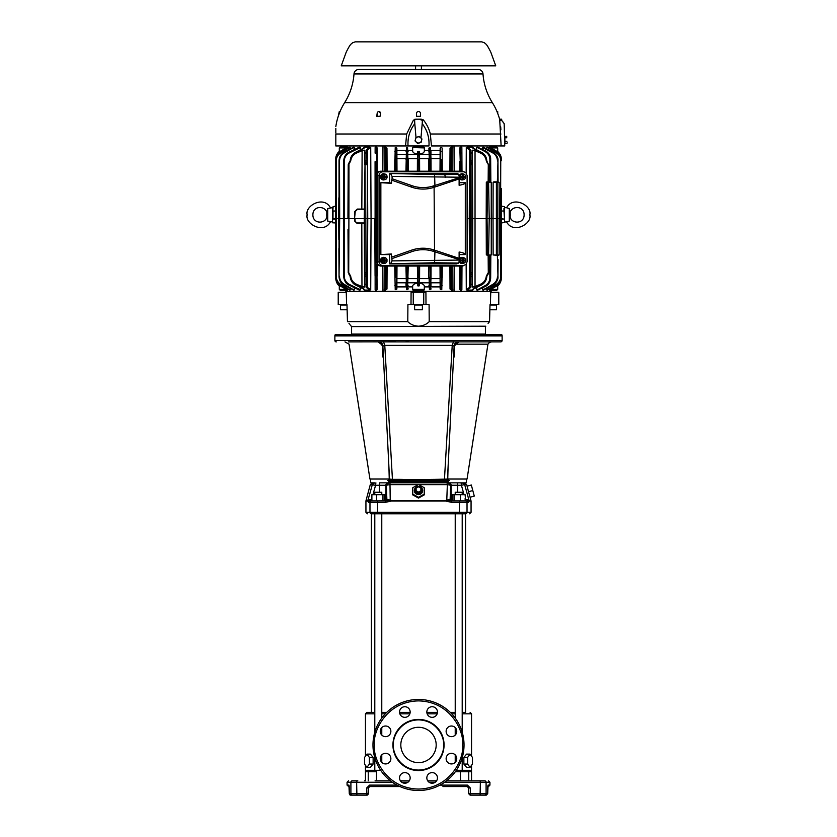 <?xml version="1.0" encoding="UTF-8"?>
<svg xmlns="http://www.w3.org/2000/svg" width="837" height="837" viewBox="0 0 837 837"><rect width="100%" height="100%" fill="white"/><g stroke="black" fill="none" stroke-linecap="round" stroke-linejoin="round"><path stroke-width="1.26" d="M464.022 744.972A45.522 45.522 0 0 1 418.5 790.494A45.522 45.522 0 0 1 372.978 744.972A45.522 45.522 0 0 1 418.5 699.46A45.522 45.522 0 0 1 464.022 744.972A45.522 45.522 0 0 0 418.5 699.46A45.522 45.522 0 0 0 372.978 744.972M444.06 745.474A25.57 25.57 0 0 1 418.249 770.542A25.57 25.57 0 0 1 392.94 744.47A25.57 25.57 0 0 1 418.751 719.412A25.57 25.57 0 0 1 444.06 745.474M393.411 744.972L393.421 744.48C392.574 737.094 400.389 720.019 418.751 719.883C437.102 720.375 444.573 737.606 443.589 744.972L443.579 745.464C444.426 752.85 436.611 769.935 418.249 770.061C399.898 769.569 392.427 752.348 393.411 744.972M410.161 712.036A5.315 5.315 0 0 1 404.857 717.34A5.315 5.315 0 0 1 399.542 712.036A5.315 5.315 0 0 1 404.857 706.721A5.315 5.315 0 0 1 410.161 712.036M437.458 712.036A5.315 5.315 0 0 1 432.143 717.34A5.315 5.315 0 0 1 426.839 712.036A5.315 5.315 0 0 1 432.143 706.721A5.315 5.315 0 0 1 437.458 712.036M456.751 731.329A5.315 5.315 0 0 1 451.446 736.644A5.315 5.315 0 0 1 446.131 731.329A5.315 5.315 0 0 1 451.446 726.014A5.315 5.315 0 0 1 456.751 731.329M456.751 758.615A5.315 5.315 0 0 1 451.446 763.93A5.315 5.315 0 0 1 446.131 758.615A5.315 5.315 0 0 1 451.446 753.31A5.315 5.315 0 0 1 456.751 758.615M437.458 777.918A5.315 5.315 0 0 1 432.143 783.223A5.315 5.315 0 0 1 426.839 777.918A5.315 5.315 0 0 1 432.143 772.603A5.315 5.315 0 0 1 437.458 777.918M410.161 777.918A5.315 5.315 0 0 1 404.857 783.223A5.315 5.315 0 0 1 399.542 777.918A5.315 5.315 0 0 1 404.857 772.603A5.315 5.315 0 0 1 410.161 777.918M390.869 758.615A5.315 5.315 0 0 1 385.554 763.93A5.315 5.315 0 0 1 380.249 758.615A5.315 5.315 0 0 1 385.554 753.31A5.315 5.315 0 0 1 390.869 758.615M390.869 731.329A5.315 5.315 0 0 1 385.554 736.644A5.315 5.315 0 0 1 380.249 731.329A5.315 5.315 0 0 1 385.554 726.014A5.315 5.315 0 0 1 390.869 731.329M436.182 744.972A17.682 17.682 0 0 1 418.5 762.653A17.682 17.682 0 0 1 400.818 744.972A17.682 17.682 0 0 1 418.5 727.29A17.682 17.682 0 0 1 436.182 744.972M410.151 712.381L399.552 712.381L410.151 712.381M386.725 712.381L381.777 712.381L386.725 712.381M374.798 712.381L366.888 712.381L374.798 712.381M459.712 341.883L492.03 341.883A4.781 4.781 0 0 0 487.95 344.174L455.935 344.174L454.491 346.047L454.564 354.972L453.487 358.916L453.675 355.16L454.564 354.972M486.046 341.883L484.759 341.883M481.819 341.883L480.741 341.883M478.429 341.883L477.833 341.883M475.311 341.883L473.972 341.883M471.241 341.883L470.499 341.883M464.493 341.883L463.719 341.883M468.678 793.717L470.331 793.717L470.112 795.15L468.678 793.717L468.605 787.544A1.433 1.433 0 0 0 468.563 787.439A1.433 1.433 0 0 1 468.605 787.544M349.709 794.731A1.433 1.433 0 0 0 350.724 795.15L357.807 795.15L350.724 795.15L349.291 793.717L350.724 795.15M352.837 780.816L352.314 780.816C347.219 780.816 347.219 780.816 352.314 780.816A1.433 1.412 90 0 0 350.902 782.25L347.062 782.25L347.062 785.116L348.924 785.116L349.291 793.717L350.902 793.717A1.433 1.412 90 0 0 352.314 795.15M395.88 341.81L348.422 341.883M336.307 341.883A1.433 1.433 0 0 1 334.873 340.45L334.873 335.909A2.385 2.385 0 0 1 335.187 334.716L501.813 334.716A2.385 2.385 0 0 1 502.127 335.909L334.873 335.909M383.608 341.883L500.693 341.883A1.433 1.433 0 0 0 502.127 340.45L502.127 335.909M491.518 341.883L497.921 341.883M457.18 342.207L458.101 341.883M408.634 341.81L405.673 341.81M462.202 713.815L471.545 713.815L471.545 756.177M472.466 764.055L472.466 757.433L470.038 754.127L467.611 757.433L467.611 764.055L470.038 767.362L472.466 764.055L471.545 765.311L471.513 771.452M374.798 713.815L365.455 713.815L365.455 756.177M365.455 765.311L365.455 780.816L364.503 780.816M368.238 780.816L368.238 771.735L365.455 771.735L367.171 770.302L374.798 770.302L374.798 757.705M374.798 732.239L374.798 513.782M381.777 762.35L381.777 754.89M381.777 735.053L381.777 727.604M381.777 718.083L381.777 513.782L377.759 513.782L465.623 513.782C470.959 513.782 470.959 513.782 465.623 513.782A1.433 1.402 90 0 0 467.025 512.349L377.487 512.349L377.759 500.871L371.89 500.871L371.89 494.667L376.577 494.667L376.577 500.871M455.223 762.35L455.223 754.89M455.223 735.053L455.223 727.604M455.223 718.083L455.223 513.782L462.202 513.782L462.202 732.239M446.539 780.827L460.507 780.816L460.319 770.302L456.322 770.302L462.202 770.302L462.202 757.705M371.429 712.381L371.377 513.782L377.759 513.782L377.487 512.349L365.936 512.349L367.37 513.782M462.202 712.381L465.571 712.381L465.571 513.782M468.061 780.816L484.686 780.816C489.781 780.816 489.781 780.816 484.686 780.816A1.433 1.412 90 0 1 486.098 782.25L489.938 782.25L489.938 785.116L488.505 786.55M464.838 485.188L464.681 484.633L461.417 485.251L461.114 482.855L454.753 482.855L466.188 482.855L466.648 479.036L447.753 479.036L467.067 479.036L447.753 479.036L448.067 467.266L447.481 479.036M467.067 479.036L487.95 344.174M450.798 412.819L448.234 463.97L450.798 412.819M459.241 500.871L451.112 500.871L460.423 500.871L460.423 494.667L465.11 494.667L465.623 500.871L459.241 500.871L459.513 502.305L451.342 502.305L445.87 501.06L391.13 501.06L385.658 502.305L385.888 500.871L369.933 500.871L367.966 500.139L372.319 484.633L374.599 482.855L370.812 482.855L370.352 479.036L389.247 479.036C363.771 479.036 363.771 479.036 389.247 479.036L380.27 479.036M466.648 479.036L452.378 479.036M372.988 494.667L375.583 485.251L370.289 484.633L365.978 500.693L367.966 500.139L367.725 501.06L365.936 501.06L365.936 512.349M367.966 500.128L371.67 499.438L371.377 500.871A1.433 1.402 90 0 0 369.975 502.305L369.975 512.349A1.433 1.402 90 0 0 371.377 513.782C366.041 513.782 366.041 513.782 371.377 513.782M385.658 502.305L368.51 502.305L367.725 501.06M418.5 486.527A4.175 4.028 180 0 1 422.675 490.566A4.175 4.028 180 0 1 418.5 494.594A4.175 4.028 180 0 1 414.325 490.566A4.175 4.028 180 0 1 418.5 486.527M424.233 494.123L418.5 497.324L412.767 494.123L412.767 487.73L418.5 484.529L424.233 487.73L424.233 494.908L418.5 498.088L412.767 494.908L412.767 488.515M418.845 486.977A3.348 3.233 180 0 1 418.5 493.422A3.348 3.233 180 0 1 418.155 486.977M470.112 793.717L470.112 795.15L486.276 795.15L479.193 795.15L486.276 795.15L487.699 793.717L488.076 785.116A1.433 1.423 90 0 1 487.856 785.891L487.835 785.964M374.798 494.667L374.798 492.271L381.777 492.271L381.777 494.667M455.223 494.667L455.223 492.271L462.202 492.271L462.202 494.667M383.513 358.916L383.325 355.16L383.513 358.916L382.436 354.972L383.325 355.16L382.436 354.972L382.886 346.424L381.065 344.174C338.912 344.174 338.912 344.174 381.065 344.174L378.115 341.883L380.008 342.281L378.115 341.883C334.465 341.883 334.465 341.883 378.115 341.883L378.701 341.883C381.149 342.113 382.614 343.526 383.116 346.11L384.779 345.388L452.221 345.388L454.146 346.099M379.82 342.207L378.774 341.935M386.328 415.33L388.766 463.97M458.299 341.883L458.299 341.883C455.851 342.113 454.386 343.526 453.884 346.11L452.221 345.388L444.395 480.469L448.59 481.735L388.41 481.735L390.952 480.469L429.548 480.605L429.36 481.735M448.067 467.266L454.114 346.424C454.522 343.672 456.113 342.155 458.885 341.883L457.19 342.197M420.885 488.117L420.885 490.785L418.5 492.114L416.115 490.785L416.115 488.117L418.5 486.789L420.885 488.117M418.5 492.114L418.5 492.857L416.115 491.528L416.115 490.785M420.885 490.785L420.885 491.528L418.5 492.857M352.314 780.816L356.897 780.816L356.635 782.25L350.902 782.25L350.902 793.717L368.322 793.717L366.888 795.15L366.669 787.983L368.322 787.983L368.322 793.717L368.322 787.983L369.755 786.55L399.971 786.55M392.375 782.25L356.635 782.25L356.897 795.15L366.888 795.15A1.433 1.433 0 0 0 367.903 794.731L368.322 793.727M467.695 786.623L468.678 787.983L467.245 786.55L442.94 786.55M348.924 785.116A1.433 1.423 90 0 0 349.144 785.891M347.062 785.116L348.652 786.55M460.423 494.667L452.315 494.667L452.315 500.819L456.343 500.871M384.037 500.871L386.872 499.438L384.445 500.871L384.685 494.667L376.577 494.667M384.445 500.871L382.969 500.871L382.969 494.667M457.619 500.871L454.031 500.871L454.031 494.667M439.959 785.116L467.454 785.116L470.331 787.983L470.331 793.717L487.709 793.717L487.709 787.983L487.709 793.717L486.276 795.15L487.709 793.717M467.454 785.116L467.245 786.55M366.669 787.983L369.546 785.116L369.755 786.55M454.031 500.871L452.315 500.819M451.185 500.944L451.342 502.305L451.112 500.871L452.555 500.871L451.75 500.871M368.51 502.305L369.933 500.871L368.604 501.813M377.759 500.871L386.851 500.756M385.878 500.871L390.795 500.139L391.13 501.06M465.11 500.871L467.098 500.871M465.623 500.871A1.433 1.402 90 0 1 467.025 502.305L467.025 512.349L471.064 512.349L471.064 501.06L469.275 501.06L468.49 502.305L467.067 500.871L468.971 500.118M468.511 491.717L470.07 497.23L474.286 496.1L471.325 485.021L467.098 486.161L468.511 491.717L472.811 490.566M465.518 500.871L465.33 499.438L468.647 499.783M451.112 500.871L446.205 500.139L450.128 499.438L452.545 500.871M446.791 499.815L447.356 484.633L450.641 485.251L450.128 499.438L451.551 500.871M446.205 500.139L445.786 500.693L391.214 500.693M424.233 488.515L424.233 494.908M412.767 494.123L412.767 494.908M418.5 498.088L418.5 497.324M418.28 484.633L389.644 484.633L386.359 485.251L386.872 499.438L390.795 500.139M469.275 501.06L469.243 500.693C471.608 500.693 471.608 500.693 469.243 500.693L469.222 500.641M469.243 500.693L469.034 500.139M468.574 491.936L468.783 492.69M467.119 486.151L466.711 484.633L464.681 484.633L468.866 499.815M418.72 484.633L447.356 484.633L447.031 482.855L389.969 482.855L390.22 499.815M372.172 485.167L371.712 486.831M371.23 488.557L369.494 494.855M403.821 482.855L388.724 482.855L385.867 485.251L385.867 499.438L384.685 499.438M468.343 497.9L467.485 494.803M465.77 488.578L465.288 486.841M448.224 482.855L454.753 482.855M388.242 482.855L387.51 482.855L388.242 482.855A2.385 2.365 90 0 0 385.867 485.251L379.287 485.251L379.287 492.271M382.247 482.855L387.51 482.855M449.49 482.855L445.702 482.855M429.486 479.622L429.548 480.605L434.842 480.469L434.947 479.339L407.514 479.622L407.64 481.735M448.057 467.642L447.481 479.172L448.59 481.735L448.726 479.036L447.753 479.036M447.481 479.172L446.215 480.501M434.832 480.469L446.048 480.469L447.481 479.109L434.947 479.339M390.952 480.469L389.519 479.109A1.433 1.433 0 0 0 390.952 480.469L387.521 480.469M390.785 480.501L389.519 479.172L388.943 467.642L389.247 479.036L369.933 479.036L349.05 344.174L344.97 341.883M388.274 479.036L388.41 481.735L389.519 479.172L388.87 467.674M456.992 342.281L458.885 341.883L455.935 344.174M407.514 479.622L402.053 479.339L402.158 480.469M402.053 479.339L392.427 479.319L392.605 480.469M382.425 344.603L382.844 345.974M378.115 341.883C380.887 342.155 382.478 343.672 382.886 346.424L389.519 479.109L392.427 479.319L384.779 345.388L383.513 341.799M388.818 464.953L386.213 412.997M455.192 344.509L455.841 344.185M453.675 355.16L453.487 358.916M357.807 780.816L355.338 780.816M460.507 780.816L472.497 780.816M375.081 780.816L390.46 780.827M400.421 780.827L409.293 780.837M427.707 780.837L436.579 780.827L427.707 780.837M376.493 780.816L376.493 771.735L368.238 771.735L369.661 770.302L380.678 770.302L374.798 770.302M366.962 767.362L364.534 764.055L364.534 757.433L366.962 754.127L369.389 757.433L369.389 764.055L366.962 767.362L370.425 767.362L373.135 764.055L369.389 764.055M460.371 770.364L469.829 770.302L471.545 771.735L471.545 780.816M426.849 712.381L437.448 712.381M450.275 712.381L455.223 712.381M470.038 754.127L466.575 754.127L463.865 757.433L467.611 757.433M470.038 767.362L466.575 767.362L463.865 764.055L467.611 764.055M463.865 764.055L463.865 757.433M366.962 754.127L370.425 754.127L373.135 757.433L373.135 764.055M373.135 757.433L369.389 757.433M462.202 770.302L469.829 770.302M367.171 770.302L369.661 770.302M453.487 341.799L452.221 345.388M457.452 482.855L451.436 482.855L457.452 482.855M385.564 482.855L379.548 482.855L385.564 482.855M491.288 254.961L491.56 218.645L486.192 218.645L486.318 254.961L491.246 254.961L491.246 182.32L491.601 218.645L493.045 218.645L493.129 254.961L499.134 254.961L499.134 182.32L497.356 181.849L497.963 161.049L498.078 181.849M499.134 254.961L499.417 218.645L501.53 218.645L501.415 197.752M423.752 290.251L413.614 290.324L412.662 289.372L424.338 289.372A0.952 0.952 0 0 0 424.338 289.372L423.386 290.324A0.952 0.952 0 0 0 424.338 289.372L422.863 290.324L422.873 291.328L491.141 291.328L491.11 292.28M345.89 292.28L345.859 291.328L414.127 291.328L414.137 290.324M415.979 119.45L413.352 120.287L414.618 120.392L414.796 123.656C409.764 130.174 407.504 137.603 408.037 145.952L428.962 145.952C429.486 137.592 427.236 130.164 422.204 123.656L422.382 120.392L423.648 120.287L423.198 119.796M490.252 147.908L490.315 146.956L496.739 146.956L490.283 146.956L490.409 145.952L490.252 147.908M490.315 290.324L490.252 289.372L490.315 290.324L491.853 290.324L490.315 290.324L490.252 289.372M491.853 290.324L496.739 290.324L491.853 290.324L491.853 289.372L497.691 289.372L496.739 290.324M424.275 147.553A0.952 0.952 0 0 0 423.386 146.956L423.752 147.03M346.748 147.908L346.685 146.956L346.748 147.908L346.685 146.956L340.261 146.956L346.685 146.956M346.685 290.324L346.748 289.372L346.685 290.324L345.147 290.324L346.581 290.324L346.591 291.328L346.685 290.324M345.147 290.324L340.261 290.324L345.147 290.324L345.147 289.372L346.183 289.372M451.467 171.229L451.509 148.421A0.722 0.638 -0.3 0 1 452.064 149.038L452.179 171.229M451.509 148.421L451.844 147.615L452.733 147.908L452.064 149.038M449.908 171.229L449.961 159.762L452.126 160.003M452.179 266.061L452.064 288.242L452.733 289.382L451.844 289.665L451.467 266.061M452.064 288.242A0.722 0.638 -179.7 0 1 451.509 288.859M452.126 277.277L449.961 277.518L449.908 266.061M384.821 171.229L384.936 149.038L384.267 147.908L385.156 147.615L385.533 171.229M384.936 149.038A0.722 0.638 0.3 0 1 385.491 148.421M384.874 160.003L387.039 159.762L387.092 171.229M385.491 288.859A0.722 0.638 179.7 0 1 384.936 288.242L384.821 266.061L385.491 288.859L385.156 289.665L384.267 289.382L384.936 288.085M504.523 218.645L504.449 211.05C504.408 205.714 504.408 205.714 504.449 211.05C504.408 205.714 504.408 205.714 504.449 211.05L504.512 219.085L503.968 211.008C503.926 204.96 503.926 204.96 503.968 211.008L504.449 211.05M503.958 208.518L503.958 209.187M503.958 209.376L503.968 211.008L501.489 211.008M504.512 219.085C504.47 223.678 504.47 223.678 504.512 219.085C504.47 223.678 504.47 223.678 504.512 219.085L504.031 219.116C504 224.232 504 224.232 504.031 219.116L501.53 218.645L501.227 276.482C501.07 280.228 499.417 283.042 496.257 284.925L486.914 290.083L496.027 284.517C499.04 282.697 500.62 280.018 500.746 276.482L500.568 218.645L501.53 218.645L501.415 239.539M339.508 161.049L339.037 161.049C339.205 157.157 340.931 154.27 344.206 152.386L354.114 147.197L344.425 152.805C341.287 154.646 339.644 157.387 339.508 161.049L339.686 218.645L336.432 218.645L336.254 276.482C336.38 280.018 337.96 282.697 340.973 284.517L350.086 290.083L340.743 284.925C337.593 283.052 335.94 280.238 335.773 276.482L335.773 160.798C335.94 157.042 337.593 154.228 340.743 152.355L350.086 147.197L340.973 152.773C337.96 154.594 336.38 157.272 336.254 160.798L336.432 218.645L332.477 218.645L333.053 207.252L332.477 218.645M335.511 211.008L333.032 211.008L332.969 219.116C333 224.232 333 224.232 332.969 219.116L332.488 219.085C332.53 223.678 332.53 223.678 332.488 219.085C332.53 223.678 332.53 223.678 332.488 219.085M332.728 207.597L333.544 206.572L332.707 207.367M499.093 182.32L499.386 218.645L497.209 218.645L497.147 182.32L493.129 182.32L493.045 218.645L497.209 218.645L497.147 254.961L496.383 254.961L496.383 182.32L499.134 182.32L493.82 181.849L497.356 181.849M493.129 182.32L493.82 181.849M498.653 255.442L493.129 254.961M490.806 255.442L486.318 254.961M490.806 181.849L486.318 182.32L491.288 182.32M364.304 209.543L357.273 209.543L355.265 211.479L354.532 218.645L354.783 211.479L357.273 209.083L364.315 209.083M364.283 223.416L357.106 223.416L354.616 221.02L354.532 218.645L348.903 218.645L348.705 272.58L350.703 276.304C351.184 279.893 353.026 282.498 356.238 284.109L362.128 286.662L364.618 286.683L364.262 218.645L365.037 162.347L365.214 218.645L354.532 218.645M449.961 159.762L450.024 148.295L450.609 147.615L450.379 171.229M442.166 148.076L442.292 171.229L442.166 148.076M430.584 171.229L430.5 147.615L431.003 159.522L430.992 158.653L440.084 158.653L440.011 171.229L440.136 148.254L440.691 147.615L440.492 171.229M431.003 159.522L431.055 171.229L431.003 159.522L429.318 159.417L429.266 171.229M428.9 148.212L429.423 147.615L429.318 159.417L428.9 148.212M419.557 156.373L419.567 158.653L428.847 158.653L428.785 171.229L428.847 159.417M419.159 171.229L419.096 159.396L417.422 159.396L417.36 171.229L417.935 151.361L419.536 151.884L419.64 171.229L419.065 151.361L417.935 151.361L417.841 171.229M407.734 171.229L407.577 147.615L408.215 171.229L408.153 158.653L417.433 158.653L417.433 158.067M405.945 171.229L406.5 147.615L406.416 171.229M396.864 148.254L396.989 171.229L396.309 147.615L396.864 148.567M396.508 171.229L396.445 159.543L394.771 159.752L394.708 171.229L395.231 147.615L395.19 171.229M440.492 266.061L440.555 277.738L442.229 277.528L442.292 266.061L441.769 289.665L441.81 266.061M440.074 277.738L440.691 289.665L440.136 289.027L440.011 266.061L440.084 278.627L430.992 278.627L431.003 277.758L430.5 289.665L430.584 266.061M431.055 266.061L431.003 277.758L429.318 277.863L429.423 289.665L428.785 266.061L428.847 278.627L419.567 278.627M417.841 266.061L417.904 277.884L419.578 277.884L419.64 266.061L419.065 285.919L419.159 266.061M417.935 285.919L417.36 266.061L417.935 285.919L419.065 285.919M408.215 266.061L407.577 289.665L407.734 266.061M406.5 289.665L405.945 266.061L406.5 289.665L407.577 289.665M395.19 266.061L395.252 277.528L396.445 277.738L396.989 266.061L396.864 289.027L396.309 289.665L396.508 266.061M395.231 289.665L394.708 266.061L395.231 289.665L396.309 289.665M386.621 171.229L386.391 147.615L386.976 148.295L387.039 159.762M450.379 266.061L450.609 289.665L450.024 288.995L449.961 277.518M385.533 266.061L385.595 277.277L386.558 277.518L387.092 266.061L386.976 288.995L386.391 289.665L386.621 266.061M332.519 214.272L332.498 216.448L332.519 214.272M413.248 147.03L412.662 147.908L413.614 146.956L423.386 146.956L424.338 147.908A0.952 0.952 0 0 0 423.386 146.956L424.338 147.908L412.735 147.553M417.464 151.884L417.454 154.092C414.336 153.621 412.735 152.554 412.641 150.89L412.662 147.908A0.952 0.952 0 0 1 413.614 146.956L414.127 145.952M406.416 266.061L406.479 277.758L408.153 277.863L408.153 278.627L417.433 278.627L417.454 283.188C414.315 283.67 412.714 284.737 412.641 286.4L412.662 289.372A0.952 0.952 0 0 0 413.614 290.324A0.952 0.952 0 0 1 412.662 289.372L413.248 290.251M419.536 285.396L419.546 283.188C422.675 283.67 424.275 284.737 424.359 286.4L424.265 289.728M367.391 149.969L366.752 149.478L369.944 147.197L370.718 147.469L367.391 149.896L367.746 218.645L365.214 218.645L364.932 287.091L361.961 287.07L356.06 284.517C352.722 282.927 350.776 280.207 350.222 276.356L348.956 274.327L350.169 276.44C350.525 280.489 352.471 283.398 356.007 285.176L362.065 287.823L364.587 289.895M364.587 147.479L362.065 149.457L356.007 152.114C352.482 153.862 350.536 156.77 350.169 160.84L348.956 162.953L350.222 160.924C350.776 157.074 352.722 154.364 356.06 152.763L361.961 150.21L364.932 150.189L365.037 162.347L366.983 162.441L366.752 149.478M487.709 163.288L488.777 164.701L488.86 181.849L488.149 181.849L488.295 164.701L486.831 160.84C486.485 156.801 484.539 153.893 480.993 152.114L474.935 149.457L472.413 147.396M470.248 149.478L469.609 149.896L466.282 147.469L467.056 147.197L470.248 149.478L470.248 287.802L467.056 290.083L472.497 290.083L474.935 287.823L480.993 285.176C484.539 283.387 486.485 280.479 486.831 276.44L487.416 274.965M370.718 147.469L371.063 218.645L367.746 218.645L367.391 287.394L370.718 289.811L369.944 290.083L366.752 287.802L367.453 162.776L367.464 164.701L364.545 164.701L364.932 150.189M367.391 287.311L366.752 287.802M348.903 218.645L347.941 218.645L348.223 164.701L348.956 162.953L348.903 218.645M349.291 273.992L348.223 272.58L348.004 229.432M349.845 162.734L350.169 160.84L350.703 160.976L349.291 163.288M361.961 287.07L361.804 223.416M364.618 150.608L361.961 150.21M364.932 287.091L364.597 283.743L366.773 284.821L367.401 284.402M367.725 213.634L367.453 274.515L365.037 274.934L364.545 272.58L367.464 272.58M363.792 288.88L363.813 289.811L364.241 289.225M348.705 164.701L348.171 175.488M364.241 148.055L363.813 147.469L363.792 148.4L363.813 147.469M376.776 173.301L376.765 161.332L375.551 161.708L375.143 289.696L375.07 161.708M376.776 263.99L377.173 289.372L376.556 290.083L376.765 275.959L375.07 275.572L374.777 218.645L376.242 218.645M377.173 147.908L377.309 172.589L376.556 147.197L377.173 148.065M377.309 264.691L377.246 275.959M461.857 147.584L461.982 171.229L461.857 147.584M461.459 171.229L461.449 161.708L460.235 161.332L460.214 171.229M460.214 266.061L460.444 290.083L459.827 289.372L459.754 275.959L461.93 275.572L461.857 289.696L461.459 266.061M461.982 266.061L461.93 275.572L461.982 266.061M459.827 147.908L460.444 147.197L460.235 161.332L459.827 148.065M459.701 171.229L459.754 161.332L459.701 171.229M459.754 275.959L459.701 266.061L459.754 275.959M344.206 161.395L344.206 275.886C344.342 279.725 346.068 282.582 349.406 284.444L360.297 289.696L349.207 284.852C345.723 282.937 343.892 279.956 343.725 275.886L343.725 161.395C343.892 157.335 345.723 154.343 349.207 152.428L360.297 147.594L349.406 152.847C346.068 154.699 344.342 157.555 344.206 161.395L343.725 161.102M344.206 275.886L343.735 276.262C343.902 280.311 345.723 283.283 349.175 285.166L360.056 290.083M347.941 218.645L343.432 218.645L343.536 239.382M360.056 147.197L349.175 152.114C345.723 153.998 343.902 156.969 343.735 161.018C344.028 156.728 345.838 153.746 349.165 152.104L349.406 152.847M344.384 218.645L339.686 218.645L339.037 276.231L339.037 160.767C339.299 156.718 341.004 153.841 344.185 152.135C340.921 154.018 339.205 156.896 339.037 160.767M343.536 197.898L343.432 218.645M343.725 276.189L343.735 276.262C344.321 281.117 346.131 284.088 349.165 285.187L349.406 284.444M339.508 276.231C339.644 279.893 341.287 282.644 344.425 284.486L354.114 290.083L344.206 284.894C340.931 283.011 339.205 280.123 339.037 276.231L338.891 248.589M353.308 147.867L344.185 152.146L344.425 152.805M339.686 218.645L338.734 218.645L338.839 239.476M338.839 197.804L338.734 218.645M339.037 276.482L339.037 276.524C339.205 280.385 340.921 283.251 344.185 285.135L354.114 290.083M349.563 147.835L340.722 152.188C337.583 154.071 335.94 156.864 335.773 160.599C336.014 156.749 337.656 153.945 340.722 152.188L340.973 152.773M336.432 218.645L335.47 218.645L335.585 239.539M335.585 197.752L335.47 218.645M335.627 248.725L335.773 276.681C335.94 280.416 337.583 283.22 340.722 285.093L350.086 290.083M337.008 281.378L340.858 285.689L347.69 289.581L340.617 286.097C337.614 284.381 335.993 281.609 335.783 277.8L335.773 276.545M335.846 159.48L335.773 160.798L335.783 159.48C335.919 155.86 337.531 153.087 340.617 151.183L347.617 147.197L347.69 148.327M347.69 147.699L340.858 151.602L337.008 155.902M340.607 151.089L347.439 147.197L340.607 151.089C337.614 152.805 336.003 155.556 335.783 159.375L335.783 159.396C335.919 155.755 337.52 152.993 340.607 151.089L340.858 151.602M335.773 276.733L335.783 277.915C335.919 281.535 337.531 284.287 340.607 286.191L347.439 290.083L340.607 286.191C337.531 284.287 335.919 281.535 335.783 277.915L335.783 278.554L336.254 277.8M339.309 151.361L336.265 158.737M339.372 285.354L336.265 278.554M335.846 279.548L336.715 282.613M338.629 151.968L337.824 152.878M337.792 152.93L336.725 154.646M359.293 147.197L358.864 147.908M428.868 154.479L419.546 154.092C422.654 153.631 424.254 152.564 424.359 150.89L424.338 147.908M498.371 285.312L499.176 284.402M499.208 284.36L500.275 282.634M497.628 285.354L497.691 285.919L497.628 285.354M497.691 289.372L497.712 285.909C500.223 283.22 501.394 280.782 501.217 278.564L497.691 285.919M501.154 157.733L500.275 154.646M489.31 148.327L489.383 147.197L496.383 151.183C499.386 152.899 500.997 155.672 501.217 159.48L501.227 160.746M497.628 151.936L500.735 158.737M489.561 147.197L496.393 151.089L489.383 147.197M496.393 286.191L496.383 286.097C499.469 284.193 501.081 281.431 501.217 277.8L501.217 277.915C501.081 281.535 499.469 284.287 496.393 286.191L489.561 290.083L496.393 286.191C499.386 284.475 500.997 281.713 501.217 277.915L501.217 277.894M501.227 160.558L501.227 160.599C501.06 156.864 499.407 154.06 496.278 152.188L486.914 147.197L496.257 152.355C499.396 154.228 501.049 157.032 501.227 160.798L501.217 159.375C501.081 155.755 499.469 152.993 496.393 151.089L496.393 151.089C499.427 152.909 501.039 155.661 501.217 159.375L501.154 159.48M487.437 289.445L496.278 285.093C499.407 283.22 501.06 280.426 501.227 276.681L501.227 276.733M483.692 289.414L492.815 285.135C496.079 283.262 497.795 280.395 497.963 276.524L497.356 255.442M490.524 255.442L490.325 277.936C490.168 281.64 488.442 284.381 485.157 286.149L478.136 289.372M478.136 147.908L477.707 147.197L478.136 147.908M496.142 285.689L489.31 289.581L496.142 285.689L499.992 281.378M501.373 188.566L501.53 218.645M500.568 218.645L500.746 160.798C500.62 157.262 499.04 154.594 496.027 152.773L486.914 147.197M477.707 290.083L485.481 286.327C488.745 284.57 490.461 281.839 490.639 278.135L490.827 255.442L490.66 278.146C490.063 282.414 488.337 285.145 485.491 286.348L484.958 285.731C488.076 284.057 489.708 281.462 489.854 277.926L489.917 255.442M484.958 151.549L485.491 150.942C489.059 153.119 490.785 155.86 490.66 159.145L490.848 181.849L490.639 159.145C490.461 155.441 488.745 152.711 485.481 150.953L476.944 147.197L485.157 151.141C488.442 152.909 490.168 155.64 490.325 159.354L489.854 159.354C489.708 155.828 488.076 153.223 484.958 151.549L476.944 147.197M476.944 290.083L484.958 285.731M498.057 259.658L497.963 276.231C497.795 280.113 496.079 283 492.794 284.894L482.886 290.083L492.574 284.486C495.724 282.634 497.356 279.882 497.492 276.231M472.759 289.225L473.187 289.811L473.208 288.88L473.187 289.811M497.492 161.049C497.356 157.398 495.724 154.646 492.574 152.805L482.698 147.626L483.409 147.197L492.815 152.146L483.462 147.207M497.963 160.798L497.963 160.767C497.795 156.896 496.079 154.018 492.815 152.146L492.794 152.386C496.069 154.27 497.795 157.157 497.963 161.049L497.963 160.767C498.329 157.691 496.613 154.814 492.815 152.135M482.886 147.197L492.574 152.805M473.208 148.4L473.187 147.469L472.759 148.055M487.155 162.734L486.297 160.976C485.826 157.398 483.974 154.793 480.762 153.181L474.872 150.629L472.382 150.608L472.382 286.683L474.872 286.662L480.762 284.109C483.974 282.487 485.826 279.893 486.297 276.304L488.295 272.58L488.149 255.442L488.86 255.442L488.777 272.58L488.044 274.327L487.155 274.546M486.318 182.32L486.192 218.645L471.786 218.645L472.068 150.189L475.039 150.21L480.94 152.763C484.278 154.385 486.224 157.105 486.778 160.924L487.49 162.399M486.841 276.294L487.552 274.818L486.778 276.356C486.245 280.165 484.299 282.885 480.94 284.517L475.039 287.07L472.068 287.091L471.786 218.645L469.254 218.645L469.609 149.969M470.248 287.802L469.609 287.394L469.547 274.515L472.445 274.599L472.738 218.645L471.786 218.645M472.738 218.645L472.445 162.681L470.017 162.441L469.536 164.701L472.455 164.701M469.557 160.924L472.434 161.018L472.068 150.189M475.039 287.07L475.039 150.21M467.056 290.083L466.282 289.811L469.609 287.311M469.275 213.634L469.547 274.515L469.254 218.645L467.098 218.645M466.282 289.811L466.157 264.272M466.157 173.018L466.282 147.469M374.777 218.645L371.063 218.645L370.718 289.811M364.597 153.548L366.773 152.47L367.401 152.878M472.403 283.743L470.227 284.821L469.599 284.402M355.265 211.479L357.273 209.543M357.106 222.956L354.616 221.02L357.106 222.956L364.283 222.956M472.434 276.273L469.557 276.356M472.706 289.456L481.003 285.197C484.456 283.544 486.402 280.636 486.831 276.44L486.297 276.304M486.297 160.976L486.831 160.84C486.402 156.655 484.456 153.736 481.003 152.093L472.706 147.825M364.566 161.018L367.443 160.924M367.443 276.356L364.566 276.273M350.703 276.304L350.169 276.44C350.829 280.918 352.775 283.837 355.997 285.197L364.294 289.456M406.008 158.653L396.916 158.653L396.895 154.479L406.029 154.479M408.132 154.479L417.454 154.479L417.443 155.295M396.916 279.851L396.916 278.627L406.008 278.627M469.599 152.878L470.227 152.47L472.403 153.548M480.762 153.181L481.003 152.093M459.795 152.805L461.878 153.14M480.993 285.176L480.762 284.109M500.746 276.482L501.227 276.681C501.572 279.652 499.93 282.456 496.278 285.093L496.027 284.517M340.973 284.517L340.722 285.093C337.562 283.178 335.909 280.374 335.773 276.681M344.425 284.486L344.185 285.135C341.318 284.036 339.602 281.159 339.037 276.524L339.037 276.231M356.238 284.109L355.997 285.197M377.205 284.475L375.122 284.151M496.027 152.773L496.278 152.188C499.344 153.966 500.997 156.77 501.227 160.599M356.007 152.114L356.238 153.181C353.026 154.793 351.184 157.387 350.703 160.976M375.143 147.584L375.122 153.14L377.205 152.805M461.878 284.151L459.795 284.475M499.992 155.902L496.393 151.089M450.013 151.507L451.509 151.309A0.722 0.638 -0.3 0 1 452.085 151.926M384.915 151.926A0.722 0.638 0.3 0 1 385.491 151.309L386.987 151.507M386.987 285.773L385.491 285.972A0.722 0.638 179.7 0 1 384.915 285.354M452.085 285.354A0.722 0.638 -179.7 0 1 451.509 285.972L450.013 285.773M497.963 276.231L497.963 276.524C498.329 279.6 496.613 282.477 492.815 285.145L492.574 284.486M442.187 285.584L440.116 285.762M440.105 282.801L430.971 282.801L430.961 285.647L428.889 285.731M408.111 285.731L406.039 285.647M396.884 285.762L394.813 285.584M394.813 151.696L396.884 151.518L396.874 150.398L406.05 150.398M406.039 151.643L408.111 151.549M428.889 151.549L430.961 151.643L430.971 154.479L440.105 154.479M440.116 151.518L442.187 151.696M441.81 171.229L441.748 159.752L440.074 159.543M486.852 181.849L488.149 181.849M335.491 222.935L332.655 222.809L332.477 218.917L332.519 222.464M406.039 285.26L406.029 282.801L396.895 282.801M396.874 286.892L406.05 286.892M408.111 286.892L412.641 286.892M424.359 286.892L428.889 286.892M430.95 286.892L440.126 286.892M440.126 150.398L430.95 150.398M428.889 150.398L424.359 150.398M412.641 150.398L408.111 150.398M346.581 146.956L346.591 145.952L346.717 146.956M422.873 145.952L423.386 146.956M415.518 145.952L415.529 146.956L414.137 146.956M490.419 290.324L490.409 291.328L490.283 290.324M385.187 291.328L385.187 289.665L386.391 289.665M376.556 290.083L375.478 290.083M460.444 290.083L461.522 290.083M482.886 290.083L483.409 290.083M451.813 291.328L451.844 289.665L450.609 289.665M440.691 289.665L441.769 289.665M429.423 289.665L430.5 289.665M369.944 290.083L364.503 290.083M354.114 147.197L353.591 147.197M385.187 145.952L385.156 147.615L386.391 147.615M376.556 147.197L375.478 147.197M460.444 147.197L461.522 147.197M451.813 145.952L451.813 147.615L450.609 147.615M407.577 147.615L406.5 147.615M396.309 147.615L395.231 147.615M441.769 147.615L440.691 147.615M430.5 147.615L429.423 147.615M472.497 147.197L467.056 147.197M369.944 147.197L364.503 147.197M482.719 149.593L482.698 147.626M486.81 148.965L486.789 147.668M486.81 288.326L486.789 289.623M489.31 288.953L489.31 289.581M360.297 147.594L360.266 150.21M360.297 289.696L360.266 287.081M347.69 289.581L347.69 288.953M350.211 147.668L350.19 148.965M350.211 289.623L350.19 288.326M354.302 147.626L354.281 149.593M354.302 289.654L354.281 287.698M476.734 150.21L476.703 147.594M419.536 151.884L419.546 154.092M430.94 289.163L430.94 288.535M408.1 289.068L408.1 288.451M417.464 285.396L417.454 283.188M482.719 287.698L482.698 289.654M476.734 287.081L476.703 289.696M384.267 147.908L384.277 145.952M346.099 291.328L384.277 291.328L384.267 289.382M452.733 289.382L452.723 291.328L490.9 291.328M452.723 145.952L452.733 147.908M506.835 207.848L509.294 208.57L509.995 211.646M506.615 221.931L504.523 221.983L504.523 207.649L506.615 207.702C513.29 195.23 532.206 205.776 529.842 214.816C532.206 223.866 513.29 234.412 506.615 221.931L509.294 221.073L509.294 208.57M510.089 217.505L510.151 217.086A26.428 26.428 0 0 0 510.151 212.556C511.878 205.483 524.203 205.578 524.108 214.816C524.203 224.065 511.878 224.159 510.151 217.086M509.995 217.997L509.294 221.073M326.848 212.556A26.428 26.428 0 0 0 326.848 217.086C325.122 224.159 312.797 224.065 312.892 214.816C312.797 205.578 325.122 205.483 326.848 212.556L327.706 208.57L332.477 207.649L332.477 221.983L327.706 221.073L326.911 217.505M327.706 208.57L327.706 221.073M489.865 309.774L496.467 309.774L496.467 304.992L490.001 304.992M422.392 304.992L414.608 304.992L414.608 309.774L422.392 309.774L422.392 304.992M346.999 304.992L340.533 304.992L340.533 309.774L347.135 309.774M490.398 304.71L490.733 292.28L498.779 292.28L498.779 304.71L490.011 304.71L489.54 321.649C484.675 327.529 484.675 327.529 489.54 321.649L488.076 323.396M418.5 326.2C422.884 325.949 426.452 324.432 429.214 321.649L429.088 304.71L413.248 304.71L413.248 292.28L411.082 292.28L410.998 304.71L407.912 304.71L407.786 321.649C410.548 324.432 414.127 325.949 418.5 326.2M348.987 323.469L349.447 324.024M350.117 324.85L350.923 325.844M350.944 325.875L351.592 326.597L485.795 326.2M407.786 321.649L347.46 321.649C352.325 327.529 352.325 327.529 347.46 321.649L346.989 304.71L338.221 304.71L338.221 292.28L346.267 292.28L346.602 304.71M423.752 304.71L423.752 292.28L413.248 292.28M426.002 304.71L425.918 292.28L423.752 292.28M413.248 304.71L410.998 304.71M351.592 326.597L351.592 334.099L485.408 334.099L485.408 326.597M414.127 291.328L422.873 291.328L414.127 291.328M429.214 321.649L489.54 321.649M419.337 142.907A3.107 3.107 180 0 1 416.282 137.749A3.107 3.107 180 0 1 421.503 140.689A3.107 3.107 180 0 1 419.337 142.907L421.063 142.436L421.953 138.963L419.4 136.452L415.937 137.414L415.047 140.94L417.6 143.451L419.337 142.907M417.6 143.399L415.047 140.888M421.063 142.436L417.6 143.451M421.953 138.963L421.063 142.489M506.887 141.307L504.92 141.359L504.983 143.535L506.95 143.483L507.212 142.782M506.762 136.368L504.795 136.421L504.92 141.359M506.793 137.749L504.826 137.802M381.379 176.356L381.379 176.356A2.94 2.762 90 0 0 381.379 177.308L381.379 177.308M382.98 177.308L382.98 176.356M386.83 177.308A2.94 2.762 90 0 0 386.83 176.356M385.229 177.308L385.229 176.356M384.884 174.682L384.884 176.356L384.884 174.682L383.984 174.682L383.984 176.356L381.787 176.356A2.856 2.678 90 0 1 385.083 174.065L384.152 173.814A3.107 2.919 90 0 0 380.532 176.837A3.107 2.919 90 0 0 384.622 179.683M384.884 177.308L384.884 178.982L383.984 178.982L383.984 177.308L381.787 177.308A2.856 2.678 90 0 0 387.081 177.308L383.984 177.549M384.884 178.982L384.392 177.549M384.622 176.356L384.622 177.308M383.273 176.356L383.273 177.308M384.884 176.356L387.081 176.356A2.856 2.678 90 0 0 385.083 174.065M381.379 259.983L381.379 259.983A2.94 2.762 90 0 0 381.379 260.935L381.379 260.935M382.98 260.935L382.98 259.983M386.83 260.935A2.94 2.762 90 0 0 386.83 259.983M385.229 260.935L385.229 259.983M384.884 258.309L384.884 259.983L384.884 258.309L383.984 258.309L383.984 259.983L381.787 259.983A2.856 2.678 90 0 1 385.083 257.691L384.152 257.451A3.107 2.919 90 0 0 380.532 260.464A3.107 2.919 90 0 0 384.622 263.31M384.884 260.935L384.884 262.609L383.984 262.609L383.984 260.935L381.787 260.935A2.856 2.678 90 0 0 387.081 260.935L383.984 261.175M384.884 262.609L384.392 261.175M384.622 259.983L384.622 260.935M383.273 259.983L383.273 260.935M384.884 259.983L387.081 259.983A2.856 2.678 90 0 0 385.083 257.691M459.973 176.356L459.973 176.356A2.94 2.762 90 0 0 459.973 177.308L459.973 177.308M461.574 177.308L461.574 176.356M465.424 177.308A2.94 2.762 90 0 0 465.424 176.356M463.824 177.308L463.824 176.356M463.478 174.682L463.478 176.356L463.478 174.682L462.579 174.682L462.579 176.356L460.381 176.356A2.856 2.678 90 0 1 463.667 174.065L462.746 173.814A3.107 2.919 90 0 0 459.304 175.76M463.478 177.308L463.478 178.982L462.579 178.982L462.579 177.308L460.381 177.308A2.856 2.678 90 0 0 465.665 177.308L462.579 177.549M463.478 178.982L462.987 177.549M463.206 176.356L463.206 177.308M461.857 176.356L461.857 177.308M463.478 176.356L465.665 176.356A2.856 2.678 90 0 0 463.667 174.065M459.262 177.789A3.107 2.919 90 0 0 463.206 179.683M459.973 259.983L459.973 259.983A2.94 2.762 90 0 0 459.973 260.935L459.973 260.935M461.574 260.935L461.574 259.983M465.424 260.935A2.94 2.762 90 0 0 465.424 259.983M463.824 260.935L463.824 259.983M463.478 258.309L463.478 259.983L463.478 258.309L462.579 258.309L462.579 259.983L460.381 259.983A2.856 2.678 90 0 1 463.667 257.691L462.746 257.451A3.107 2.919 90 0 0 459.262 259.512M463.478 260.935L463.478 262.609L462.579 262.609L462.579 260.935L460.381 260.935A2.856 2.678 90 0 0 465.665 260.935L462.579 261.175M463.478 262.609L462.987 261.175M463.206 259.983L463.206 260.935M461.857 259.983L461.857 260.935M463.478 259.983L465.665 259.983A2.856 2.678 90 0 0 463.667 257.691M459.304 261.531A3.107 2.919 90 0 0 463.206 263.31M380.657 266.051L377.926 264.942L376.88 262.253L376.88 175.027L376.242 175.31L376.242 261.981L377.372 262.295L377.372 174.996L377.372 262.253M462.777 171.229L380.448 171.229L377.926 172.338L377.372 175.027M376.242 175.31L378.784 171.669M378.784 265.622L376.242 261.981M418.5 65.851L341.234 65.851L346.215 52.145C350.515 43.587 350.797 44.466 352.597 42.76L355.202 41.85L481.798 41.85L484.403 42.76C486.203 44.466 486.485 43.587 490.785 52.145L495.766 65.851L418.5 65.851M339.853 111.97L339.247 113.539M339.247 113.55L338.242 116.333L339.299 111.52L340.031 111.541A62.126 62.126 0 0 1 344.656 102.627A62.126 62.126 0 0 0 353.999 73.938A4.781 4.781 0 0 1 358.77 69.492L478.23 69.492A4.781 4.781 0 0 1 483.001 73.938L353.999 73.938M416.512 113.55A1.988 1.988 180 0 1 418.5 111.52A1.988 1.988 180 0 1 420.488 113.55L420.415 116.333L416.585 116.333L416.512 113.55M377.152 113.497A1.988 1.716 -87 0 0 377.152 113.55L376.723 116.333L380.04 116.333L380.594 113.55A1.988 1.716 -87 0 0 377.152 113.497M483.001 73.938A62.126 62.126 0 0 0 492.344 102.627A62.126 62.126 0 0 1 496.969 111.53L497.701 111.52L497.753 113.55L497.105 111.886M377.152 113.55L377.184 116.333L380.04 116.333M498.758 116.333L497.753 113.55L498.737 116.333A62.126 62.126 0 0 1 499.626 119.199M501.666 119.199L501.698 120.392L499.752 120.287L499.574 119.199L501.666 119.199L499.574 119.199L499.752 120.287L501.698 120.392L504.156 123.625M406.656 134.014L335.825 134.014L335.825 145.952L405.558 145.952L406.656 134.014L413.352 120.287L415.047 119.252M415.016 119.262L414.378 119.45M421.314 119.199L415.686 119.199L421.314 119.199L423.648 120.287L422.382 120.392L419.379 119.199M421.021 119.45L422.382 120.392M335.825 130.949L335.825 128.469M335.825 132.978L335.825 131.147M420.959 137.979L422.204 123.656M415.999 137.404L414.796 123.656M499.752 120.287L501.122 145.952L431.442 145.952L430.344 134.014C429.13 129.024 426.901 124.451 423.648 120.287M503.047 122.003L501.75 120.58M504.177 123.656L504.753 145.952L501.122 145.952M500.882 129.881L500.808 128.49M500.767 127.852L500.683 126.774M405.558 145.952L408.037 145.952M338.242 116.333A62.126 62.126 0 0 0 335.825 126.575M379.161 111.541L380.594 113.55M392.082 260.893L459.398 260.077L458.749 263.038L456.542 263.917L389.613 263.917L390.544 263.781L392.082 260.893L391.392 253.977L380.856 254.594L380.856 182.696L391.392 183.313L392.082 178.731L412.034 185.709A33.449 33.449 90 0 0 433.231 186.002L459.398 177.632L459.115 178.94L433.671 187.425A34.945 34.945 -90 0 1 411.532 187.122L391.392 180.07M389.613 263.917L389.613 254.594L380.856 254.594M380.856 182.696L389.613 182.696L389.613 173.385L456.542 173.385L458.749 174.253L459.398 177.632M459.115 182.696L465.299 182.696L465.299 254.594L459.115 254.594M382.593 265.475L380.908 266.061C378.763 265.831 377.581 264.576 377.372 262.295L379.056 261.709C379.276 263.99 380.458 265.245 382.593 265.475L463.562 265.475L465.989 264.461L467.098 261.709L467.098 175.582L465.989 172.83L462.966 171.229L465.989 172.83M382.593 171.815C380.458 172.045 379.276 173.301 379.056 175.582L377.372 174.996C377.581 172.715 378.763 171.459 380.908 171.229L382.593 171.815L463.562 171.815M379.056 261.709L379.056 175.582M434.089 251.56L434.529 250.137L459.115 258.351L459.387 259.658L433.231 251.288A33.449 33.449 90 0 0 412.034 251.581L392.082 258.56M391.392 253.977L389.613 254.594M456.939 257.618A1.528 1.088 107.8 0 0 457.577 259.072L457.19 258.947M459.398 177.214L392.082 176.408L390.544 173.51L389.613 173.385M391.392 183.313L389.613 182.696M392.082 176.408L392.082 178.731M457.19 178.344L457.588 178.218A1.528 1.088 -107.8 0 0 456.939 179.673M434.089 185.73L434.529 250.137L433.671 249.865A34.945 34.945 -90 0 0 411.532 250.179L391.392 257.221M380.908 171.229L462.966 171.229M465.989 264.461L463.562 265.475M380.908 266.061L462.966 266.061M465.299 254.594C465.069 253.517 463.007 252.659 459.115 252.021L459.115 258.351M459.115 178.94L459.115 185.27C463.007 184.632 465.069 183.774 465.299 182.696M462.589 744.972C464.357 757.872 451.133 788.454 418.5 789.061C385.867 788.454 372.643 757.872 374.411 744.972C372.643 732.082 385.867 701.49 418.5 700.893C451.133 701.49 464.357 732.082 462.589 744.972M392.94 744.47A25.57 25.57 0 0 1 418.751 719.412A25.57 25.57 0 0 1 444.07 744.972M381.777 713.815L385.313 713.815M399.856 713.815L409.858 713.815M349.186 785.891L349.301 793.717M502.127 340.45L334.873 340.45M488.076 785.116L489.938 785.116M480.103 795.15L480.365 782.25L486.098 782.25L486.098 793.717A1.433 1.412 90 0 1 484.686 795.15M468.49 502.305L459.513 502.305L459.241 513.782M470.331 787.983L468.678 787.983M369.546 785.116L397.041 785.116M465.11 499.438L465.11 498.622M448.276 482.855L451.133 485.251L451.133 499.438L452.315 499.438M371.89 498.622L371.89 499.438M457.713 492.271L457.713 485.251L461.417 485.251L464.012 494.667M450.955 484.351A2.385 2.365 -90 0 1 451.133 485.23L457.713 485.251L457.4 482.855M375.886 482.855L375.583 485.251L379.287 485.251L379.6 482.855M462.401 482.855L464.681 484.633M451.133 485.251L448.758 482.855A2.385 2.365 -90 0 1 450.432 483.556M450.442 483.566A2.385 2.365 -90 0 1 450.944 484.32M444.625 782.25L480.365 782.25L480.103 780.816M401.781 782.25L407.922 782.25M429.078 782.25L435.219 782.25M455.318 771.735L468.762 771.735L468.762 780.816M467.339 770.302A1.433 1.423 90 0 1 468.762 771.735L471.545 771.735M376.681 770.302L376.493 771.735M427.142 713.815L437.144 713.815M451.687 713.815L455.223 713.815M496.739 146.956L497.691 147.908L490.817 147.908M491.853 148.505L491.853 146.956M490.817 289.372L491.853 288.775M346.183 147.908L345.147 147.908L345.147 146.956M345.147 148.505L345.147 147.908L339.309 147.908L340.261 146.956M340.261 290.324L339.309 289.372L345.147 289.372L345.147 288.775M487.636 255.442L487.04 218.645L487.636 181.849M488.588 255.442L489.206 218.645L488.588 181.849M355.014 218.645L355.097 221.02M405.997 159.522L408.153 159.417M429.266 266.061L428.847 277.863M367.464 273.992L364.555 273.992M367.464 163.288L364.555 163.288M361.825 209.083L362.128 150.629L356.238 153.181M349.175 152.114L359.199 147.218M344.185 152.135L353.538 147.207M344.185 285.145L353.538 290.073M340.722 152.188L349.709 147.207M496.142 151.602L489.31 147.699M496.278 285.093L487.291 290.073M477.801 147.218L485.481 150.953M490.639 278.135L489.854 277.926M489.917 181.849L489.854 159.354M490.639 159.145L490.524 181.849M492.815 285.145L483.462 290.073M469.536 272.58L472.455 272.58M469.536 273.992L472.445 273.992M472.445 163.288L469.536 163.288M428.868 282.801L419.546 282.801M417.454 282.801L408.132 282.801M335.47 219.116L332.969 219.116M501.53 219.116L504.031 219.116M454.031 145.952L454.167 171.229M454.167 266.061L454.031 291.328M382.969 291.328L382.833 266.061M382.833 171.229L382.969 145.952M421.482 291.328L421.471 290.324M415.529 290.324L415.518 291.328M421.471 146.956L421.482 145.952M492.344 102.627L344.656 102.627M500.965 134.014L430.344 134.014M433.231 251.288L433.671 249.865M458.749 263.038L434.591 262.755L434.968 250.284M412.034 251.581L411.532 250.179M434.591 262.755L390.544 263.781M390.544 173.51L434.591 174.535L434.968 187.007M412.034 185.709L411.532 187.122M434.591 174.535L444.363 174.651A2.867 0.983 90 0 1 445.274 177.507M433.231 186.002L433.671 187.425M444.363 174.651L458.749 174.253M365.455 713.815L366.888 712.381M487.814 785.891L487.709 787.983L487.814 785.891M349.291 787.983L349.123 785.765M366.888 795.15L367.893 794.742M471.064 501.06L470.091 497.23M372.591 482.855L370.289 484.633M466.711 484.633L464.409 482.855M445.776 480.469L449.479 480.469M489.938 782.25L488.505 780.816M347.062 782.25L348.495 780.816M471.064 512.349L469.63 513.782M471.545 713.815L470.112 712.381M501.468 206.143L504.408 206.624M501.509 222.945L504.481 222.464M335.532 206.143L333.063 206.624M364.294 147.814L355.997 152.093C352.429 153.914 350.494 156.833 350.169 160.84L350.159 160.986M349.447 274.818L350.159 276.294M359.199 290.062L349.165 285.187M349.72 290.073L340.722 285.093M487.28 147.207L496.278 152.188M477.801 290.062L485.491 286.348M486.841 160.986L487.416 162.315M339.309 289.372L339.288 285.909C335.365 282.99 335.658 276.398 335.783 278.564M339.309 147.908L339.288 151.382C336.788 154.029 335.616 156.477 335.783 158.716M497.691 147.908L497.712 151.382C500.233 154.081 501.394 156.529 501.217 158.716M330.385 221.931C323.71 234.412 304.794 223.866 307.158 214.816C304.794 205.776 323.71 195.23 330.385 207.702M482.227 334.716L482.227 334.099M354.773 334.716L354.773 334.099M385.083 179.599L384.152 179.85M385.083 263.236L384.152 263.477M463.667 179.599L462.746 179.85M463.667 263.236L462.746 263.477M378.46 171.784L379.098 171.512M378.46 265.496L379.098 265.779M421.409 65.851L421.409 69.492M432.426 69.576L431.808 69.492M415.591 65.851L415.591 69.492"/></g></svg>
